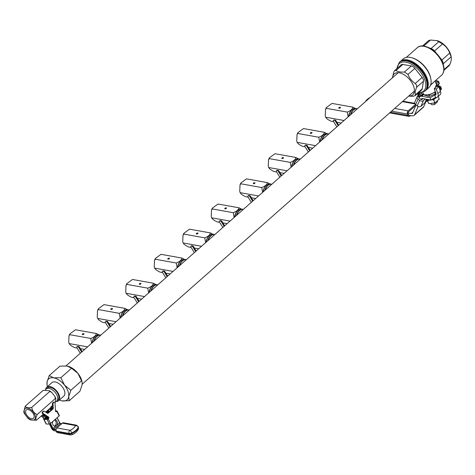 <?xml version="1.0" encoding="UTF-8"?>
<svg xmlns="http://www.w3.org/2000/svg" width="475" height="475" viewBox="0 0 475 475"><rect width="100%" height="100%" fill="white"/><g stroke="black" fill="none" stroke-linecap="round" stroke-linejoin="round"><path stroke-width="0.71" d="M357.325 108.793L357.259 108.781A8.022 5.439 100.2 0 0 351.47 112.718A8.022 5.439 100.2 0 0 350.758 114.588M350.74 114.6A7.843 5.314 -79.8 0 1 351.435 112.783A7.843 5.314 -79.8 0 1 351.452 112.747M350.39 114.908A8.022 5.439 -79.8 0 1 356.998 108.733L355.799 108.514A8.022 5.439 100.2 0 0 348.923 116.203M328.825 133.944L328.759 133.932A8.022 5.439 100.2 0 0 322.97 137.869A8.022 5.439 100.2 0 0 322.252 139.739M300.325 159.095L300.259 159.083A8.022 5.439 100.2 0 0 294.464 163.02A8.022 5.439 100.2 0 0 293.752 164.89M271.819 184.247L271.759 184.235A8.022 5.439 100.2 0 0 265.964 188.171A8.022 5.439 100.2 0 0 265.252 190.042M243.319 209.398L243.253 209.386A8.022 5.439 100.2 0 0 237.464 213.322A8.022 5.439 100.2 0 0 236.746 215.199M214.819 234.549L214.753 234.537A8.022 5.439 100.2 0 0 208.964 238.474A8.022 5.439 100.2 0 0 208.246 240.35M186.319 259.7L186.253 259.688A8.022 5.439 100.2 0 0 180.458 263.625A8.022 5.439 100.2 0 0 179.746 265.501M157.813 284.852L157.753 284.84A8.022 5.439 100.2 0 0 151.958 288.782A8.022 5.439 100.2 0 0 151.246 290.652M129.313 310.009L129.248 309.997A8.022 5.439 100.2 0 0 123.458 313.933A8.022 5.439 100.2 0 0 122.74 315.804A7.843 5.314 -79.8 0 1 123.423 313.999A7.843 5.314 -79.8 0 1 123.441 313.963M100.813 335.16L100.748 335.148A8.022 5.439 100.2 0 0 94.952 339.085A8.022 5.439 100.2 0 0 94.24 340.955A7.843 5.314 -79.8 0 1 94.923 339.15A7.843 5.314 -79.8 0 1 94.941 339.114M322.24 139.751A7.843 5.314 -79.8 0 1 322.935 137.934A7.843 5.314 -79.8 0 1 322.952 137.898M293.74 164.902A7.843 5.314 -79.8 0 1 294.435 163.085A7.843 5.314 -79.8 0 1 294.452 163.056M265.24 190.053A7.843 5.314 -79.8 0 1 265.935 188.237A7.843 5.314 -79.8 0 1 265.947 188.207M236.734 215.211A7.843 5.314 -79.8 0 1 237.429 213.388A7.843 5.314 -79.8 0 1 237.447 213.358M208.234 240.362A7.843 5.314 -79.8 0 1 208.929 238.545A7.843 5.314 -79.8 0 1 208.947 238.509M179.734 265.513A7.843 5.314 -79.8 0 1 180.429 263.696A7.843 5.314 -79.8 0 1 180.447 263.661M151.234 290.664A7.843 5.314 -79.8 0 1 151.929 288.848A7.843 5.314 -79.8 0 1 151.941 288.812M321.89 140.06A8.022 5.439 -79.8 0 1 328.492 133.885L327.299 133.671A8.022 5.439 100.2 0 0 320.423 141.354M293.39 165.211A8.022 5.439 -79.8 0 1 299.992 159.036L298.799 158.822A8.022 5.439 100.2 0 0 291.923 166.505M264.89 190.362A8.022 5.439 -79.8 0 1 271.492 184.187L270.299 183.973A8.022 5.439 100.2 0 0 263.417 191.662M236.384 215.519A8.022 5.439 -79.8 0 1 242.992 209.338L241.793 209.125A8.022 5.439 100.2 0 0 234.917 216.814M207.884 240.671A8.022 5.439 -79.8 0 1 214.486 234.49L213.293 234.276A8.022 5.439 100.2 0 0 206.417 241.965M179.384 265.822A8.022 5.439 -79.8 0 1 185.986 259.641L184.793 259.427A8.022 5.439 100.2 0 0 177.917 267.116M150.878 290.973A8.022 5.439 -79.8 0 1 157.486 284.792L156.293 284.578A8.022 5.439 100.2 0 0 149.411 292.267M122.378 316.124A8.022 5.439 -79.8 0 1 128.986 309.949L127.787 309.73A8.022 5.439 100.2 0 0 120.911 317.419M93.878 341.276A8.022 5.439 -79.8 0 1 100.48 335.101L99.287 334.887A8.022 5.439 100.2 0 0 92.411 342.57M59.351 400.039A13.941 7.796 -131.4 0 0 60.741 400.55A13.941 7.796 -131.4 0 0 62.041 400.87L69.207 400.734L68.697 396.684A13.941 7.796 -131.4 0 0 67.967 391.168A13.941 7.796 -131.4 0 0 64.529 385.172A13.941 7.796 -131.4 0 0 53.705 377.845A13.941 7.796 -131.4 0 0 47.049 382.037A13.941 7.796 -131.4 0 0 47.126 385.118A13.941 7.796 -131.4 0 0 47.458 386.561M60.741 400.55L62.041 400.87A13.941 7.796 48.6 0 0 68.697 396.684L70.87 390.266L64.529 385.172L60.871 377.708L53.705 377.845L49.222 375.618L47.049 382.037L47.126 385.118M55.587 401.613A8.022 4.489 -131.4 0 0 56.798 401.007A8.022 4.489 -131.4 0 0 57.303 396.031A8.022 4.489 -131.4 0 0 52.036 389.589A8.022 4.489 -131.4 0 0 46.182 388.978A8.022 4.489 -131.4 0 0 45.511 389.904M56.798 401.007L57.938 400.003A8.022 4.489 -131.4 0 0 58.443 395.028A8.022 4.489 -131.4 0 0 53.176 388.58A8.022 4.489 -131.4 0 0 47.322 387.968L46.182 388.978M55.991 401.488A8.989 5.023 -131.4 0 0 58.579 400.722A8.989 5.023 -131.4 0 0 59.137 395.152A8.989 5.023 -131.4 0 0 53.242 387.933A8.989 5.023 -131.4 0 0 46.687 387.25A8.989 5.023 -131.4 0 0 45.6 389.714M58.579 400.722L63.822 396.097A8.989 5.023 -131.4 0 0 64.38 390.527A8.989 5.023 -131.4 0 0 58.484 383.307A8.989 5.023 -131.4 0 0 51.929 382.618L46.687 387.25M49.222 375.618L59.933 366.16L67.106 366.023L71.588 368.25L77.924 373.35L82.021 381.775A13.941 7.796 -131.4 0 0 77.924 373.35A13.941 7.796 -131.4 0 0 68.406 366.344A13.941 7.796 -131.4 0 0 68.353 366.326M82.122 382.357L82.092 384.863L79.925 391.275L69.207 400.734M60.871 377.708L71.588 368.25M70.87 390.266L81.581 380.808M55.058 403.287L55.86 398.792L55.278 398.567L54.993 396.512L51.674 392.297L49.691 391.548L49.329 390.67L43.213 390.349L25.258 406.184C26.036 407.799 28.209 408.191 31.778 407.354L49.691 391.548M31.778 407.354C32.146 410.394 33.767 412.739 36.634 414.396L37.365 414.378C35.667 417.549 35.358 419.502 36.438 420.233L43.427 414.063M36.438 420.233L30.281 419.936L27.936 418.309L24.278 413.274M51.585 409.682L50.813 407.544L45.671 412.08M33.731 414.61A5.504 3.076 -131.4 0 0 30.103 410.341A5.504 3.076 -131.4 0 0 26.19 409.984A5.504 3.076 -131.4 0 0 25.929 413.606A5.504 3.076 -131.4 0 0 29.557 417.875A5.504 3.076 -131.4 0 0 33.47 418.232A5.504 3.076 -131.4 0 0 33.731 414.61M37.365 414.378L55.278 398.567M50.813 407.544L51.098 406.612L52.06 409.272M52.63 408.31L51.793 406L51.098 406.612M51.793 406L52.203 406.297L51.793 406M24.617 414.093L23.75 411.819L25.258 406.184M51.128 409.717L50.107 408.168M55.563 411.368L55.628 411.368A0.914 0.321 153.4 0 1 55.878 411.457A0.914 0.321 153.4 0 1 55.854 411.635L56.519 411.623A0.914 0.689 -91.1 0 1 55.444 410.905L55.041 402.978A0.914 0.689 88.9 0 0 53.966 402.266L53.307 402.842A0.914 0.689 88.9 0 0 53.004 403.661L53.236 408.209A0.914 0.689 -91.1 0 1 52.927 409.028L48.141 413.22A0.914 0.689 -91.1 0 1 47.453 413.268L44.377 411.219A0.914 0.689 88.9 0 0 43.688 411.273L43.023 411.849A0.914 0.689 88.9 0 0 43.106 413.434L48.474 417.014A0.914 0.689 -91.1 0 1 48.551 418.6L47.886 418.612A0.914 0.321 153.4 0 1 47.031 418.902L45.22 418.938A0.914 0.321 153.4 0 1 44.971 418.849A0.914 0.321 153.4 0 1 45.19 418.445L46.146 417.608M47.886 418.612L48.165 418.309A0.914 0.689 88.9 0 0 47.868 417.026L48.474 417.014M45.861 417.341L44.015 418.962A0.914 0.321 -26.6 0 0 43.795 419.36A0.914 0.321 -26.6 0 0 44.044 419.455L47.061 419.395A0.914 0.321 -26.6 0 0 48.236 418.879L48.551 418.6M47.47 413.28A0.914 0.689 88.9 0 0 47.542 413.232L48.141 413.22M52.927 409.028L52.327 409.04L47.542 413.232M52.327 409.04A0.914 0.689 88.9 0 0 52.63 408.221L53.236 408.209M53.004 403.661L52.398 403.673L52.63 408.221M52.398 403.673A0.914 0.689 -91.1 0 1 52.701 402.853L53.307 402.842M53.966 402.266L52.701 402.853M53.366 402.277A0.914 0.689 -91.1 0 1 53.734 402.123L54.334 402.111M43.106 413.434L42.501 413.446L47.868 417.026M42.501 413.446A0.914 0.689 -91.1 0 1 42.417 411.861L43.023 411.849M56.519 411.623L56.84 411.344A0.914 0.321 -26.6 0 0 57.053 410.946A0.914 0.321 -26.6 0 0 56.81 410.851L55.444 410.881M43.795 419.36L46.105 423.961A0.914 0.321 -26.6 0 0 46.348 424.056L49.364 423.997A0.914 0.321 -26.6 0 0 50.546 423.48L59.149 415.946A0.914 0.321 -26.6 0 0 59.363 415.548L57.053 410.946M54.56 419.965A3.212 2.417 -91.1 0 1 56.139 422.613A3.212 2.417 -91.1 0 1 55.088 425.659A3.212 2.417 -91.1 0 1 54.405 426.069M54.809 419.746A3.212 2.417 -91.1 0 1 54.886 419.74A3.212 2.417 -91.1 0 1 57.249 422.008A3.212 2.417 -91.1 0 1 56.293 425.636A3.212 2.417 -91.1 0 1 55.005 426.158A3.212 2.417 -91.1 0 1 52.767 421.539M48.498 409.587A4.358 2.084 160.1 0 1 47.375 411.261A4.358 2.084 160.1 0 1 45.861 412.211M48.456 409.812L48.503 409.943A4.127 1.971 160.1 0 1 47.488 411.985A4.127 1.971 160.1 0 1 46.514 412.644A4.127 1.971 160.1 0 0 47.488 411.985A4.127 1.971 160.1 0 0 48.503 409.943L48.777 410.697A4.127 1.971 160.1 0 1 47.761 412.745A4.127 1.971 160.1 0 1 47.239 413.131M43.89 414.372A4.127 1.971 160.1 0 1 43.011 414.426M43.872 419.104L42.952 416.694M42.346 416.581L43.896 419.164M78.417 428.955A2.292 1.858 -158.9 0 0 78.411 427.803L78.221 427.274A11.002 5.261 160.1 0 1 71.719 432.968L71.915 433.497A11.002 5.261 -19.9 0 0 78.411 427.803A2.749 1.312 -19.9 0 0 78.44 427.257L78.417 428.955C77.354 431.33 75.252 433.247 72.111 434.708L70.276 434.969L57.433 432.6A2.292 1.562 -79.6 0 1 56.412 431.603L56.222 431.074A2.292 1.562 -79.6 0 1 56.97 427.922L62.415 423.154A2.292 1.562 -79.6 0 1 63.519 422.792L76.362 425.155A2.292 1.562 100.4 0 0 75.264 425.517L62.415 423.154M339.067 108.252A0.914 0.439 -19.9 0 0 340.07 108.033A0.914 0.439 -19.9 0 0 340.504 107.439A0.914 0.439 -19.9 0 0 340.207 107.249A0.914 0.439 -19.9 0 0 339.209 107.469A0.914 0.439 -19.9 0 0 338.776 108.062A0.914 0.439 -19.9 0 0 339.067 108.252M325.458 116.696L325.725 117.485L325.458 116.696M344.054 120.502L325.939 117.254C326.028 118.281 327.738 119.605 331.069 121.226L333.658 121.689M336.876 122.265L341.181 123.037M352.866 107.154L332.001 103.407L326.331 107.582L326.408 108.347L347.272 112.088C350.752 110.74 352.616 109.096 352.866 107.154L355.359 108.466M348.139 116.897L347.272 112.088M326.408 108.347L325.517 109.464L325.25 116.132M334.59 120.442L335.202 120.08A0.914 0.576 59.3 0 1 335.861 120.603L335.249 120.965A0.914 0.576 -120.7 0 0 334.59 120.442L333.83 120.306A0.914 0.576 -120.7 0 0 333.533 120.347A0.914 0.576 -120.7 0 0 333.509 121.446L336.828 126.878M338.491 125.412L338.277 125.376A0.914 0.576 59.3 0 1 337.624 124.854L338.236 124.486L335.861 120.603M338.236 124.486A0.914 0.576 -120.7 0 0 338.895 125.008L338.277 125.376M337.624 124.854L335.249 120.965M310.567 133.404A0.914 0.439 -19.9 0 0 311.57 133.184A0.914 0.439 -19.9 0 0 311.998 132.59A0.914 0.439 -19.9 0 0 311.707 132.4A0.914 0.439 -19.9 0 0 310.703 132.62A0.914 0.439 -19.9 0 0 310.276 133.214A0.914 0.439 -19.9 0 0 310.567 133.404M296.952 141.847L297.225 142.637L296.952 141.847M315.554 145.653L297.439 142.405C297.528 143.432 299.232 144.756 302.569 146.377L305.158 146.84M308.376 147.416L312.681 148.188M324.366 132.305L303.501 128.559L297.825 132.733L297.908 133.499L318.772 137.239C322.252 135.892 324.116 134.247 324.366 132.305L326.853 133.618M319.639 142.049L318.772 137.239M297.908 133.499L297.017 134.615L296.75 141.283M306.09 145.599L306.702 145.231A0.914 0.576 59.3 0 1 307.361 145.754L306.749 146.116A0.914 0.576 -120.7 0 0 306.09 145.599L305.324 145.457A0.914 0.576 -120.7 0 0 305.027 145.498A0.914 0.576 -120.7 0 0 305.009 146.603L308.328 152.03M309.991 150.563L309.777 150.528A0.914 0.576 59.3 0 1 309.118 150.005L309.736 149.643L307.361 145.754M309.736 149.643A0.914 0.576 -120.7 0 0 310.389 150.159L309.777 150.528M309.118 150.005L306.749 146.116M282.067 158.555A0.914 0.439 -19.9 0 0 283.07 158.335A0.914 0.439 -19.9 0 0 283.498 157.742A0.914 0.439 -19.9 0 0 283.207 157.552A0.914 0.439 -19.9 0 0 282.203 157.771A0.914 0.439 -19.9 0 0 281.776 158.365A0.914 0.439 -19.9 0 0 282.067 158.555M268.452 166.998L268.725 167.788L268.452 166.998M287.048 170.804L268.939 167.556C269.022 168.589 270.732 169.908 274.069 171.528L276.652 171.992M279.876 172.567L284.181 173.339M295.866 157.457L275.001 153.716L269.325 157.89L269.408 158.65L290.272 162.391C293.746 161.043 295.616 159.398 295.866 157.457L298.353 158.769M291.139 167.2L290.272 162.391M269.408 158.65L268.512 159.766L268.25 166.434M277.59 170.751L278.202 170.382A0.914 0.576 59.3 0 1 278.861 170.905L278.243 171.273A0.914 0.576 -120.7 0 0 277.59 170.751L276.824 170.608A0.914 0.576 -120.7 0 0 276.527 170.65A0.914 0.576 -120.7 0 0 276.509 171.754L279.828 177.181M281.485 175.714L281.277 175.679A0.914 0.576 59.3 0 1 280.618 175.156L281.23 174.794L278.861 170.905M281.23 174.794A0.914 0.576 -120.7 0 0 281.889 175.317L281.277 175.679M280.618 175.156L278.243 171.273M253.561 183.706A0.914 0.439 -19.9 0 0 254.564 183.487A0.914 0.439 -19.9 0 0 254.998 182.893A0.914 0.439 -19.9 0 0 254.701 182.703A0.914 0.439 -19.9 0 0 253.703 182.922A0.914 0.439 -19.9 0 0 253.27 183.516A0.914 0.439 -19.9 0 0 253.561 183.706M239.952 192.155L240.219 192.939L239.952 192.155M258.548 195.961L240.439 192.708C240.522 193.741 242.232 195.065 245.563 196.68L248.152 197.143M251.37 197.719L255.675 198.491M267.366 182.608L246.501 178.867L240.825 183.041L240.902 183.801L261.767 187.548C265.246 186.194 267.11 184.549 267.366 182.608L269.853 183.92M262.633 192.351L261.767 187.548M240.902 183.801L240.012 184.923L239.744 191.591M249.084 195.902L249.696 195.54A0.914 0.576 59.3 0 1 250.355 196.056L249.743 196.424A0.914 0.576 -120.7 0 0 249.084 195.902L248.324 195.759A0.914 0.576 -120.7 0 0 248.027 195.807A0.914 0.576 -120.7 0 0 248.003 196.905L251.322 202.332M252.985 200.866L252.777 200.83A0.914 0.576 59.3 0 1 252.118 200.308L252.73 199.945L250.355 196.056M252.73 199.945A0.914 0.576 -120.7 0 0 253.389 200.468L252.777 200.83M252.118 200.308L249.743 196.424M225.061 208.863A0.914 0.439 -19.9 0 0 226.064 208.638A0.914 0.439 -19.9 0 0 226.492 208.044A0.914 0.439 -19.9 0 0 226.201 207.854A0.914 0.439 -19.9 0 0 225.197 208.074A0.914 0.439 -19.9 0 0 224.77 208.667A0.914 0.439 -19.9 0 0 225.061 208.863M211.452 217.307L211.719 218.09L211.452 217.307M230.048 221.112L211.933 217.865C212.022 218.892 213.732 220.216 217.063 221.831L219.652 222.294M222.87 222.87L227.175 223.648M238.86 207.759L217.995 204.018L212.319 208.192L212.402 208.953L233.267 212.699C236.746 211.345 238.61 209.701 238.86 207.759L241.353 209.071M234.133 217.502L233.267 212.699M212.402 208.953L211.512 210.075L211.244 216.743M220.584 221.053L221.196 220.691A0.914 0.576 59.3 0 1 221.855 221.213L221.243 221.576A0.914 0.576 -120.7 0 0 220.584 221.053L219.824 220.911A0.914 0.576 -120.7 0 0 219.521 220.958A0.914 0.576 -120.7 0 0 219.503 222.057L222.822 227.483M224.485 226.023L224.271 225.981A0.914 0.576 59.3 0 1 223.618 225.459L224.23 225.097L221.855 221.213M224.23 225.097A0.914 0.576 -120.7 0 0 224.883 225.619L224.271 225.981M223.618 225.459L221.243 221.576M196.561 234.015A0.914 0.439 -19.9 0 0 197.564 233.789A0.914 0.439 -19.9 0 0 197.992 233.195A0.914 0.439 -19.9 0 0 197.701 233.005A0.914 0.439 -19.9 0 0 196.697 233.225A0.914 0.439 -19.9 0 0 196.27 233.819A0.914 0.439 -19.9 0 0 196.561 234.015M182.946 242.458L183.219 243.242L182.946 242.458M201.548 246.264L183.433 243.016C183.516 244.043 185.226 245.367 188.563 246.982L191.152 247.445M194.37 248.027L198.675 248.799M210.36 232.91L189.495 229.17L183.819 233.344L183.902 234.11L204.767 237.85C208.246 236.497 210.11 234.852 210.36 232.91L212.848 234.223M205.633 242.654L204.767 237.85M183.902 234.11L183.006 235.226L182.744 241.894M192.084 246.204L192.696 245.842A0.914 0.576 59.3 0 1 193.355 246.365L192.743 246.727A0.914 0.576 -120.7 0 0 192.084 246.204L191.318 246.062A0.914 0.576 -120.7 0 0 191.021 246.109A0.914 0.576 -120.7 0 0 191.003 247.208L194.322 252.641M195.985 251.174L195.771 251.132A0.914 0.576 59.3 0 1 195.112 250.61L195.724 250.248L193.355 246.365M195.724 250.248A0.914 0.576 -120.7 0 0 196.383 250.77L195.771 251.132M195.112 250.61L192.743 246.727M168.061 259.166A0.914 0.439 -19.9 0 0 169.058 258.946A0.914 0.439 -19.9 0 0 169.492 258.347A0.914 0.439 -19.9 0 0 169.201 258.157A0.914 0.439 -19.9 0 0 168.197 258.382A0.914 0.439 -19.9 0 0 167.764 258.976A0.914 0.439 -19.9 0 0 168.061 259.166M154.446 267.609L154.713 268.393L154.446 267.609M173.042 271.415L154.933 268.167C155.016 269.194 156.726 270.518 160.057 272.133L162.646 272.597M165.864 273.178L170.175 273.95M181.86 258.062L160.995 254.321L155.319 258.495L155.396 259.261L176.267 263.002C179.74 261.654 181.604 260.003 181.86 258.062L184.348 259.374M177.133 267.805L176.267 263.002M155.396 259.261L154.506 260.377L154.238 267.045M163.584 271.356L164.196 270.993A0.914 0.576 59.3 0 1 164.849 271.516L164.237 271.878A0.914 0.576 -120.7 0 0 163.584 271.356L162.818 271.213A0.914 0.576 -120.7 0 0 162.521 271.261A0.914 0.576 -120.7 0 0 162.503 272.359L165.817 277.792M167.479 276.325L167.271 276.284A0.914 0.576 59.3 0 1 166.612 275.761L167.224 275.399L164.849 271.516M167.224 275.399A0.914 0.576 -120.7 0 0 167.883 275.922L167.271 276.284M166.612 275.761L164.237 271.878M139.555 284.317A0.914 0.439 -19.9 0 0 140.558 284.098A0.914 0.439 -19.9 0 0 140.992 283.504A0.914 0.439 -19.9 0 0 140.695 283.308A0.914 0.439 -19.9 0 0 139.697 283.533A0.914 0.439 -19.9 0 0 139.264 284.127A0.914 0.439 -19.9 0 0 139.555 284.317M125.946 292.76L126.213 293.55L125.946 292.76M144.542 296.566L126.433 293.318C126.516 294.346 128.226 295.67 131.557 297.285L134.146 297.754M137.364 298.33L141.669 299.102M153.36 283.219L132.489 279.472L126.819 283.646L126.896 284.412L147.761 288.153C151.24 286.805 153.104 285.154 153.36 283.219L155.848 284.531M148.627 292.962L147.761 288.153M126.896 284.412L126.006 285.528L125.738 292.196M135.078 296.507L135.69 296.145A0.914 0.576 59.3 0 1 136.349 296.667L135.737 297.029A0.914 0.576 -120.7 0 0 135.078 296.507L134.318 296.37A0.914 0.576 -120.7 0 0 134.021 296.412A0.914 0.576 -120.7 0 0 133.998 297.51L137.317 302.943M138.979 301.477L138.771 301.435A0.914 0.576 59.3 0 1 138.112 300.913L138.724 300.55L136.349 296.667M138.724 300.55A0.914 0.576 -120.7 0 0 139.383 301.073L138.771 301.435M138.112 300.913L135.737 297.029M111.055 309.468A0.914 0.439 -19.9 0 0 112.058 309.249A0.914 0.439 -19.9 0 0 112.486 308.655A0.914 0.439 -19.9 0 0 112.195 308.465A0.914 0.439 -19.9 0 0 111.192 308.685A0.914 0.439 -19.9 0 0 110.764 309.278A0.914 0.439 -19.9 0 0 111.055 309.468M97.44 317.912L97.713 318.701L97.44 317.912M116.043 321.718L97.927 318.47C98.016 319.497 99.726 320.821 103.057 322.442L105.646 322.905M108.864 323.481L113.169 324.253M124.854 308.37L103.989 304.623L98.313 308.798L98.396 309.563L119.261 313.304C122.74 311.956 124.604 310.312 124.854 308.37L127.347 309.682M120.127 318.113L119.261 313.304M98.396 309.563L97.506 310.68L97.238 317.348M106.578 321.658L107.19 321.296A0.914 0.576 59.3 0 1 107.849 321.818L107.237 322.181A0.914 0.576 -120.7 0 0 106.578 321.658L105.812 321.522A0.914 0.576 -120.7 0 0 105.515 321.563A0.914 0.576 -120.7 0 0 105.498 322.662L108.817 328.094M110.479 326.628L110.265 326.586A0.914 0.576 59.3 0 1 109.612 326.07L110.224 325.702L107.849 321.818M110.224 325.702A0.914 0.576 -120.7 0 0 110.877 326.224L110.265 326.586M109.612 326.07L107.237 322.181M82.555 334.62A0.914 0.439 -19.9 0 0 83.558 334.4A0.914 0.439 -19.9 0 0 83.986 333.806A0.914 0.439 -19.9 0 0 83.695 333.616A0.914 0.439 -19.9 0 0 82.692 333.836A0.914 0.439 -19.9 0 0 82.264 334.43A0.914 0.439 -19.9 0 0 82.555 334.62M68.94 343.063L69.213 343.853L68.94 343.063M87.537 346.869L69.427 343.621C69.51 344.648 71.22 345.972 74.557 347.593L77.14 348.056M80.364 348.632L84.669 349.404M96.354 333.521L75.489 329.775L69.813 333.949L69.896 334.715L90.761 338.455C94.24 337.108 96.104 335.463 96.354 333.521L98.842 334.833M91.627 343.265L90.761 338.455M69.896 334.715L69 335.831L68.738 342.499M78.078 346.809L78.69 346.447A0.914 0.576 59.3 0 1 79.349 346.97L78.731 347.332A0.914 0.576 -120.7 0 0 78.078 346.809L77.312 346.673A0.914 0.576 -120.7 0 0 77.015 346.714A0.914 0.576 -120.7 0 0 76.998 347.819L80.317 353.246M81.973 351.779L81.765 351.743A0.914 0.576 59.3 0 1 81.106 351.221L81.718 350.859L79.349 346.97M81.718 350.859A0.914 0.576 -120.7 0 0 82.377 351.375L81.765 351.743M81.106 351.221L78.731 347.332M437.291 101.163L437.463 101.638A3.438 1.645 160.1 0 1 437.511 101.888L434.667 104.393A3.438 1.645 160.1 0 1 432.09 104.696A3.438 1.645 160.1 0 1 430.997 103.978L430.843 103.55M422.507 45.992L428.598 40.618L430.528 40.031L437.374 40.69A13.983 7.82 48.6 0 1 450.377 53.734A13.983 7.82 48.6 0 1 451.036 56.169L451.125 56.828C451.636 58.55 451.238 61.073 449.926 64.404L449.13 65.669L443.923 70.264M436.709 40.482L442.522 43.955C445.847 46.182 448.258 49.21 449.754 53.04L451.125 56.828L443.181 63.84M392.552 77.704A13.983 7.82 48.6 0 1 401.666 73.512A13.983 7.82 48.6 0 1 413.612 86.183A13.983 7.82 48.6 0 1 408.732 96.045M392.392 77.847L393.811 71.879L394.606 70.615L396.002 70.502C397.907 71.814 400.716 72.319 404.433 72.016L407.995 74.421C409.497 78.256 411.908 81.29 415.227 83.511L416.634 85.239L416.599 87.299C415.287 90.63 414.889 93.153 415.399 94.875L415.144 95.665L413.208 96.253L408.607 96.158M415.144 95.665L421.735 89.846A4.584 2.565 -131.4 0 0 422.257 88.819L423.463 81.243A4.584 2.565 -131.4 0 0 423.219 79.432A4.584 2.565 -131.4 0 0 422.091 77.455L414.853 68.37A4.584 2.565 -131.4 0 0 411.297 65.96L402.859 64.446A4.584 2.565 -131.4 0 0 401.197 64.796L394.606 70.615M427.423 81.973A18.798 10.515 -131.4 0 0 427.393 81.777A18.798 10.515 -131.4 0 0 426.503 78.506A18.798 10.515 -131.4 0 0 409.022 60.966A18.798 10.515 -131.4 0 0 408.838 60.913M424.781 91.259L425.351 90.755A19.255 10.771 -131.4 0 0 427.458 82.169A19.255 10.771 -131.4 0 0 426.55 78.814A19.255 10.771 -131.4 0 0 408.642 60.848A19.255 10.771 -131.4 0 0 399.861 61.875L399.291 62.379A19.255 10.771 48.6 0 1 413.339 63.846A19.255 10.771 48.6 0 1 425.98 79.319A19.255 10.771 48.6 0 1 424.781 91.259L418.172 92.993M400.158 61.637A19.255 10.771 48.6 0 1 400.431 61.376A19.255 10.771 48.6 0 1 414.479 62.843A19.255 10.771 48.6 0 1 427.12 78.316A19.255 10.771 48.6 0 1 425.921 90.25A19.255 10.771 48.6 0 1 425.624 90.493M412.062 57.831L412.822 58.063A18.341 10.254 48.6 0 1 429.875 75.175A18.341 10.254 48.6 0 1 430.742 78.369L430.878 79.153A19.255 10.771 -131.4 0 0 429.97 75.798A19.255 10.771 -131.4 0 0 412.062 57.831A19.255 10.771 -131.4 0 0 403.281 58.858L400.431 61.376M425.921 90.25L428.771 87.738A19.255 10.771 -131.4 0 0 430.878 79.153M442.92 63.478L442.742 62.237L441.661 60.693M434.928 81.082L430.487 85.251M435.45 87.596L435.783 86.094A0.914 0.701 -149.5 0 0 436.442 86.723M435.783 86.094A8.253 3.942 -19.9 0 0 436.228 84.96L436.478 84.948M422.934 92.417L423.647 94.525L423.278 94.578L423.647 94.525A8.253 3.942 -19.9 0 0 424.549 94.763A8.253 3.942 -19.9 0 0 435.308 91.598M434.12 51.193L430.605 48.765M441.792 60.147A4.584 2.565 48.6 0 1 441.851 60.23A4.584 2.565 48.6 0 1 443.151 63.323A4.584 2.565 48.6 0 1 443.128 63.887A0.914 0.398 -3.9 0 1 443.193 64.024L443.151 63.323M430.653 48.693L430.962 48.604A4.584 2.565 48.6 0 1 431.407 48.717A4.584 2.565 48.6 0 1 434.423 50.896A4.584 2.565 48.6 0 1 434.494 50.979M441.055 59.482L441.198 59.173L434.506 50.991A0.914 0.327 -40.4 0 1 434.524 51.015L442.522 43.955M435.041 52.001L435.355 51.828M429.637 48.112A0.914 0.463 -64.7 0 1 429.857 48.112L428.521 47.547M436.608 85.049L437.368 85.53A9.168 4.382 160.1 0 1 437.065 86.444M435.735 82.81L436.507 84.675M423.647 94.525A0.914 0.659 174.9 0 0 422.257 94.626L421.64 92.862L420.096 94.228L420.642 95.742L422.192 94.377A0.914 0.439 160.1 0 1 423.516 94.02M436.228 84.96A0.914 0.778 -169.7 0 0 437.368 85.53L439.713 86.563L439.025 87.168A0.914 0.623 100.2 0 0 438.971 87.222M434.667 104.393L434.15 102.974M437.511 101.888L437.255 101.187M424.543 95.154L428.753 96.366L429.246 95.837L430.492 96.057L434.56 94.175L435.783 92.916M429.079 94.994L429.062 95.332L428.872 95.036M429.062 95.332L429.246 95.837M435.023 92.619L435.207 93.124M407.823 115.021L412.146 115.799A5.504 3.076 -131.4 0 0 414.141 115.383A5.504 3.076 -131.4 0 0 414.61 114.724L418.137 106.525M423.522 94.709L421.747 96.277L430.118 97.773L434.72 95.119A2.749 1.538 -131.4 0 0 435.718 94.911A2.749 1.538 -131.4 0 0 435.89 93.207L434.245 88.659L436.81 86.397L438.805 86.753L440.45 91.301A5.504 3.076 48.6 0 1 440.105 94.709L437.54 96.971A5.504 3.076 -131.4 0 0 437.885 93.563L440.45 91.301M434.245 88.659L436.24 89.015L438.805 86.753M419.953 96.544A5.504 3.076 -131.4 0 0 419.752 96.692A5.504 3.076 -131.4 0 0 419.282 97.351L419.075 97.844M416.011 104.951L412.555 112.991A2.749 1.538 48.6 0 1 412.324 113.317A2.749 1.538 48.6 0 1 411.326 113.525L407.312 112.807M421.147 99.536L421.343 99.085A2.749 1.538 48.6 0 1 421.574 98.758A2.749 1.538 48.6 0 1 422.572 98.545L430.938 100.047L435.545 97.393A5.504 3.076 -131.4 0 0 437.54 96.971M414.61 114.724L423.73 106.673L425.731 102.03M436.24 89.015L437.885 93.563M430.118 97.773L430.938 100.047M421.747 96.277A5.504 3.076 -131.4 0 0 420.636 96.271M423.73 106.673A5.504 3.076 48.6 0 1 423.261 107.332L414.141 115.383M436.05 93.949L434.72 95.119L435.545 97.393M430.973 100.029A6.234 2.981 -19.9 0 0 436.525 97.482A6.234 2.981 -19.9 0 0 436.602 97.411M428.005 99.518L428.308 100.118A6.234 2.981 -19.9 0 0 430.902 100.041M422.958 98.616L422.055 99.412A0.914 0.736 23.3 0 1 420.797 99.334L419.223 98.004A0.914 0.736 23.3 0 1 419.033 97.007L417.507 96.015A2.749 2.203 23.3 0 0 417.27 96.413L414.841 102.054A2.749 2.203 23.3 0 0 415.655 104.654L417.234 105.984A2.749 2.203 23.3 0 0 420.998 106.21L424.876 102.784L426.402 99.239A6.234 2.981 -19.9 0 0 428.171 100.1L428.26 100.023M427.868 99.495L428.171 100.1M426.681 99.507L428.515 103.039L429.4 103.55L433.806 103.087L434.601 102.285L435.599 102.368L439.155 99.026M438.241 96.354L438.372 96.686L438.128 96.455M428.628 100.16L427.773 100.985L427.268 99.845M434.477 98.847L433.853 100.225L432.422 99.673M429.4 103.55L428.581 103.342L427.773 100.985M433.853 100.225L434.601 102.285M438.372 96.686L439.114 98.741M410.614 115.526L410.062 116.013A2.292 1.556 100.2 0 1 408.969 116.375L389.625 112.907M390.391 112.231L407.948 115.377L407.455 114.018L391.59 111.168M415.453 104.464L408.197 110.865A2.292 1.556 100.2 0 0 407.455 114.018M408.66 114.748L408.168 113.388M415.833 105.373L408.536 111.809A1.146 0.778 100.2 0 0 408.09 112.949M407.948 115.377A2.292 1.556 100.2 0 0 408.969 116.375M419.033 97.007L419.639 96.051M417.27 96.413A2.749 2.203 23.3 0 0 418.083 99.014L419.657 100.344A2.749 2.203 23.3 0 0 423.427 100.563L425.184 99.014M418.902 97.405L419.134 96.87L417.762 95.712L418.184 95.422M417.507 96.015L417.762 95.712M425.184 102.066L425.446 102.285L426.651 99.483M425.446 102.285L427.162 100.771M24.736 413.452A7.178 4.014 -131.4 0 0 32.217 420.072A7.178 4.014 -131.4 0 0 34.918 414.764A7.178 4.014 -131.4 0 0 27.443 408.144A7.178 4.014 -131.4 0 0 24.736 413.452M45.434 418.932L45.19 418.445M59.149 415.946L56.84 411.344M50.546 423.48L48.236 418.879M49.364 423.997L47.061 419.395M46.348 424.056L44.044 419.455M43.688 411.273L43.083 411.285M56.228 431.086L69.065 433.438A2.292 1.562 -79.6 0 1 69.813 430.291L70.258 430.213A8.71 4.162 -19.9 0 0 75.4 425.701L75.264 425.517M57.101 417.739L59.559 422.774L57.053 417.774M59.607 422.726A1.193 0.665 -131.2 0 0 60.444 423.51L53.901 429.246L56.103 429.649M56.068 430.035L53.812 429.62A1.193 0.665 48.8 0 1 52.672 428.652L50.196 423.724M47.684 418.718L47.322 417.988A2.476 1.377 -131.2 0 0 44.953 415.975L41.901 415.411M40.969 416.231L45.333 417.032A1.193 0.665 48.8 0 1 46.473 418L46.93 418.902M49.477 423.985L51.828 428.67A2.476 1.377 -131.2 0 0 54.197 430.683M42.269 415.085L45.333 415.334M51.413 409.836L48.765 409.349M45.351 417.068L40.945 416.254M50.516 423.504L53.022 428.497L59.559 422.774A0.914 0.511 48.8 0 0 60.438 423.516L61.726 423.753M48.165 417.4L47.672 417.834L48.017 418.517M52.672 428.652L53.022 428.497A0.914 0.511 -131.2 0 0 53.901 429.246L53.812 429.62M44.953 415.975L45.042 415.595A2.749 1.526 48.8 0 1 47.672 417.834L47.322 417.988M56.412 431.603L69.255 433.972L69.065 433.438A2.749 1.312 160.1 0 0 71.719 432.968A2.292 0.386 -115.2 0 0 70.258 430.213M56.97 427.922L69.813 430.291M78.44 427.257L78.244 426.728A2.749 1.312 160.1 0 1 78.221 427.274A2.292 1.858 -158.9 0 0 75.4 425.701M70.276 434.969A2.292 1.562 -79.6 0 1 69.255 433.972A2.749 1.312 -19.9 0 0 71.915 433.497A2.292 0.386 -115.2 0 1 72.111 434.708M348.674 116.428A7.178 4.863 -79.8 0 1 351.34 110.438M334.442 119.943L333.83 120.306M320.168 141.58A7.178 4.863 -79.8 0 1 322.834 135.589M305.936 145.095L305.324 145.457M291.668 166.731A7.178 4.863 -79.8 0 1 294.334 160.74M277.436 170.246L276.824 170.608M263.168 191.882A7.178 4.863 -79.8 0 1 265.834 185.897M248.936 195.397L248.324 195.759M234.662 217.033A7.178 4.863 -79.8 0 1 237.334 211.048M220.436 220.548L219.824 220.911M206.162 242.191A7.178 4.863 -79.8 0 1 208.828 236.2M191.93 245.7L191.318 246.062M177.662 267.342A7.178 4.863 -79.8 0 1 180.328 261.351M163.43 270.851L162.818 271.213M149.162 292.493A7.178 4.863 -79.8 0 1 151.828 286.502M134.93 296.002L134.318 296.37M120.656 317.644A7.178 4.863 -79.8 0 1 123.322 311.653M106.43 321.159L105.812 321.522M92.156 342.796A7.178 4.863 -79.8 0 1 94.822 336.805M77.924 346.311L77.312 346.673M417.287 47.726C423.468 41.657 439.102 51.906 442.902 63.424C444.713 68.584 444.267 72.515 441.56 75.228A18.341 10.254 -131.4 0 0 442.7 63.858A18.341 10.254 -131.4 0 0 430.665 49.121A18.341 10.254 -131.4 0 0 417.287 47.726L406.351 57.374M418.558 92.649A18.341 10.254 -131.4 0 0 424.745 79.705A18.341 10.254 -131.4 0 0 409.201 63.133A18.341 10.254 -131.4 0 0 397.142 68.376M415.227 83.511L422.091 77.455M443.971 69.659L449.926 64.404M441.691 60.652A0.914 0.451 -36.5 0 0 441.78 60.129A0.914 0.451 -36.5 0 0 441.756 60.099L449.754 53.04M430.991 48.581L438.965 41.545M430.528 40.031L423.676 46.075M396.002 70.502L402.859 64.446M415.399 94.875L422.257 88.819M416.599 87.299L423.463 81.243M407.995 74.421L414.853 68.37M404.433 72.016L411.297 65.96M443.151 64.155A0.914 0.398 -3.9 0 0 443.193 64.024L443.228 64.41M441.851 60.23L441.198 59.173M434.002 51.062A0.914 0.327 -40.4 0 1 434.506 50.991L434.423 50.896M431.407 48.717L429.857 48.112M437.303 85.132L439.031 83.606L438.484 82.092L436.276 84.039A0.914 0.439 160.1 0 0 436.228 84.081M435.759 82.787L437.546 81.213L435.242 80.803M440.652 87.442L439.963 88.047L440.509 89.561L441.198 88.956L440.652 87.442A0.914 0.439 -19.9 0 0 440.848 87.008A0.914 0.439 -19.9 0 0 440.693 86.86A0.914 0.718 113.9 0 0 439.713 86.563A0.914 0.511 -131.4 0 1 440.652 87.442M438.947 87.157L439.025 87.168A0.914 0.511 -131.4 0 1 439.963 88.047A0.914 0.439 160.1 0 1 439.387 88.362M418.499 93.023L419.158 93.355A0.914 0.623 -79.8 0 0 418.861 94.614L418.059 94.472L418.612 95.986L419.407 96.128L418.861 94.614A0.914 0.439 -19.9 0 0 420.096 94.228A0.914 0.511 -131.4 0 0 419.158 93.355L419.478 93.07M441.239 88.374A0.914 0.439 160.1 0 1 441.394 88.522A0.914 0.439 160.1 0 1 441.198 88.956A0.914 0.511 -131.4 0 1 441.138 89.526A0.914 0.914 0 0 0 441.394 88.522L440.848 87.008A0.914 0.914 0 0 0 440.355 86.486L436.834 84.918L435.088 80.934M440.806 89.597A0.914 0.511 -131.4 0 0 441.138 89.526L440.456 90.131A0.914 0.511 -131.4 0 0 440.509 89.561A0.914 0.439 -19.9 0 1 439.933 89.876M440.064 90.244A0.914 0.623 100.2 0 0 440.123 90.202A0.914 0.511 -131.4 0 0 440.456 90.131A0.914 0.914 0 0 1 440.093 90.327M437.546 81.213A0.914 0.511 48.6 0 1 438.484 82.092A0.914 0.439 160.1 0 0 438.68 81.658A0.914 0.914 0 0 0 437.98 81.071A0.914 0.623 100.2 0 0 437.546 81.213M437.695 85.304L438.971 84.176A0.914 0.511 48.6 0 0 439.031 83.606A0.914 0.439 -19.9 0 0 439.227 83.178L438.68 81.658A0.914 0.439 160.1 0 0 438.389 81.468A0.914 0.623 100.2 0 0 437.98 81.071L435.45 80.619M420.642 95.742A0.914 0.439 160.1 0 1 419.407 96.128A0.914 0.623 -79.8 0 0 419.817 96.526A0.914 0.914 0 0 0 420.589 96.312A0.914 0.511 -131.4 0 0 420.642 95.742M418.404 95.481A0.914 0.439 -19.9 0 0 418.315 95.796A0.914 0.914 0 0 0 419.015 96.383L419.817 96.526A0.914 0.623 -79.8 0 0 420.256 96.383A0.914 0.511 -131.4 0 0 420.589 96.312L422.364 94.745L429.24 94.958L435.456 91.996M417.911 93.403A0.914 0.914 0 0 0 417.768 94.276A0.914 0.439 160.1 0 0 418.059 94.472A0.914 0.623 -79.8 0 1 418.356 93.207A0.914 0.641 -141.9 0 0 417.911 93.403L418.226 92.999M419.015 96.383A0.914 0.623 -79.8 0 1 418.612 95.986A0.914 0.439 -19.9 0 1 418.315 95.796L417.768 94.276M411.326 113.525L412.935 112.106M421.931 98.562L421.343 99.085M415.025 103.918L402.378 101.65M370.09 97.523A8.71 4.162 -19.9 0 0 365.53 101.549M394.683 108.442L408.197 110.865M417.234 105.984L419.657 100.344M420.998 106.21L423.427 100.563M415.655 104.654L418.083 99.014M82.175 384.222L414.42 91.022M66.001 365.875L398.24 72.687M54.993 396.512L55.86 398.792M52.167 406.048L52.577 407.188M49.329 390.67L51.674 392.297M43.451 411.13L44.05 411.118M51.478 409.782L48.83 409.296M57.142 417.703L59.624 422.649L60.568 423.474L61.792 423.7M46.871 418.908L45.458 417.151L40.88 416.308M56.252 431.157L54.316 430.801L51.751 428.64L49.418 423.991M76.362 425.155L78.244 426.728M325.517 109.464L326.331 107.582M334.145 119.985L333.533 120.347M297.017 134.615L297.825 132.733M305.639 145.136L305.027 145.498M268.512 159.766L269.325 157.89M277.139 170.287L276.527 170.65M240.012 184.923L240.825 183.041M248.639 195.439L248.027 195.807M211.512 210.075L212.319 208.192M220.139 220.596L219.521 220.958M183.006 235.226L183.819 233.344M191.633 245.747L191.021 246.109M154.506 260.377L155.319 258.495M163.133 270.898L162.521 271.261M126.006 285.528L126.819 283.646M134.633 296.05L134.021 296.412M97.506 310.68L98.313 308.798M106.127 321.201L105.515 321.563M69 335.831L69.813 333.949M77.627 346.352L77.015 346.714M427.393 81.777L427.458 82.169M441.56 75.228L430.623 84.877M409.022 60.966L408.642 60.848M399.291 62.379L396.756 68.721M438.971 84.176A0.914 0.914 0 0 0 439.227 83.178M435.563 93.302L434.56 94.175M430.492 96.057L428.753 96.366M439.191 99.038L438.953 99.53M435.599 102.368L433.806 103.087M363.939 102.956L370.862 96.847M414.764 103.312L402.907 101.187"/></g></svg>
